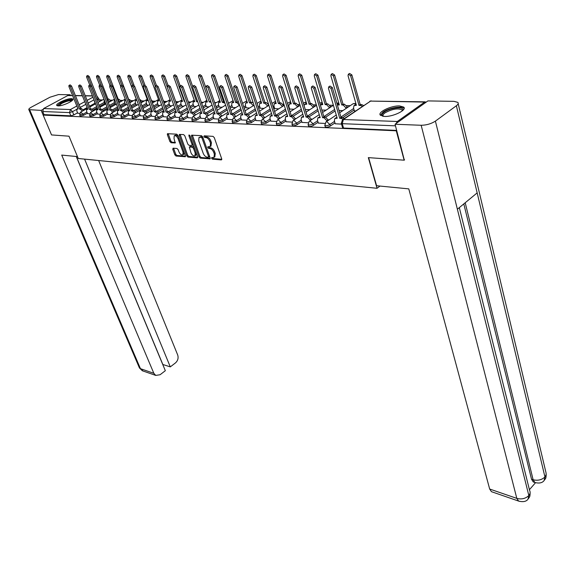 <?xml version="1.0" encoding="UTF-8"?>
<svg xmlns="http://www.w3.org/2000/svg" width="575" height="575" viewBox="0 0 575 575"><rect width="100%" height="100%" fill="white"/><g stroke="black" fill="none" stroke-linecap="round" stroke-linejoin="round"><path stroke-width="0.86" d="M211.6 158.298L212.463 159.153L221.274 159.907L221.706 158.815L214.274 137.605L213.016 136.361L204.19 135.829L203.902 136.62L204.772 137.475L205.908 137.547C207.589 137.878 208.912 139.193 209.882 141.486L210.507 143.254L210.191 146.539L207.841 146.798L207.769 147.509L208.632 148.364L209.767 148.451C211.449 148.796 212.772 150.111 213.728 152.382L214.346 154.136L214.037 157.356L211.665 157.593L211.6 158.298M212.484 157.586L213.382 158.563L221.799 159.275M204.793 135.865L205.706 136.9L206.842 136.965L205.908 137.547M208.653 146.776L209.559 147.782L210.694 147.868L209.767 148.451M384.481 116.438C392.897 116.962 407.251 109.976 403.751 107.101L399.539 105.929C391.108 105.505 377.056 112.341 380.434 115.259L384.481 116.438M58.082 105.893C62.481 106.231 74.692 100.517 72.824 99.015L71.487 98.634C67.052 98.347 55.006 103.967 56.803 105.505L58.082 105.893M173.104 148.185L172.766 149.241L174.843 154.855L176.015 156.033L185.322 156.723L185.394 155.746L177.927 135.362L176.733 134.169L167.44 133.702L167.368 134.708L169.92 141.579L171.091 142.751L175.21 142.952L174.017 138.532L174.218 135.829C175.634 135.341 176.935 136.333 178.128 138.798L183.051 152.202L182.85 154.833C181.441 155.315 180.133 154.323 178.94 151.872L178.121 149.658L176.942 148.479L173.104 148.185M404.599 159.85L404.146 160.188L368.323 157.622L377.035 188.284L78.257 158.492L68.993 136.182L51.549 134.931L43.161 115.101L396.829 130.827M404.146 160.188L396.369 131.157M198.993 156.896L200.201 158.103L210.048 158.837L210.141 157.838L202.695 136.893L201.458 135.664L191.626 135.175L191.533 136.203L198.993 156.896L199.906 156.314L201.121 157.521L210.242 158.298M197.218 157.845L187.939 157.054L186.753 155.861L179.285 135.448L179.364 134.428L183.59 134.586L184.798 135.786L187.838 144.16L189.046 145.36L191.985 145.475L192.072 144.462L188.902 135.7L188.959 134.981L190.016 135.765L197.599 156.774L197.218 157.845L197.656 157.564M94.933 103.234L89.47 106.26M87.127 107.554L83.095 109.782M77.575 112.837L73.83 114.907L72.5 111.672L69.51 112.599L42.708 111.507L43.592 108.553L67.764 95.551L72.529 95.472M350.225 105.678L346.696 105.599M322.582 112.441L333.407 105.29L329.978 105.211M316.343 104.894L313.785 104.837M299.841 104.513L298.102 104.478M283.863 104.147L282.893 104.125M242.873 103.205L242.513 103.198M229.317 102.889L228.361 102.868M216.143 102.587L214.633 102.551M203.342 102.292L201.3 102.242M190.9 102.005L188.363 101.948M178.796 101.725L176.223 101.667M167.016 101.452L164.507 101.394M155.552 101.193L153.108 101.135M144.39 100.934L142.003 100.877M133.515 100.683L131.186 100.632M122.921 100.438L120.642 100.388M112.599 100.201L110.371 100.151M102.53 99.971L100.352 99.921M43.161 115.101L44.031 114.626L42.708 111.507M426.312 102.048L424.666 102.077L397.318 121.483L396.103 123.51M354.337 110.846L355.479 110.975M335.218 123.769L341.536 124.128M318.32 123.079L324.825 123.445M301.968 122.41L308.099 122.755M286.142 121.763L291.92 122.094M289.678 109.042L294.033 109.257M270.811 121.131L276.252 121.447M274.742 108.625L278.767 108.826M255.947 120.527L261.072 120.822M260.252 108.222L263.968 108.409M241.543 119.938L246.366 120.218M246.186 107.834L249.615 108.014M227.563 119.363L232.106 119.636M232.537 107.453L235.685 107.618M214.001 118.809L218.27 119.068M219.276 107.079L222.158 107.245M200.826 118.27L204.837 118.515M206.389 106.72L209.02 106.878M188.039 117.746L191.798 117.976M193.861 106.375L196.255 106.519M175.605 117.235L179.134 117.458M181.686 106.037L183.842 106.174M163.516 116.739L166.829 116.955M169.833 105.707L171.774 105.836M151.764 116.258L154.862 116.459M158.298 105.383L160.037 105.505M140.329 115.791L143.225 115.985M147.063 105.067L148.609 105.182M129.195 115.331L131.898 115.517M136.131 104.765L137.482 104.873M118.364 114.892L120.879 115.065M125.472 104.47L126.651 104.571M107.805 114.461L110.148 114.626M115.086 104.176L116.1 104.276M97.527 114.037L99.698 114.195M104.959 103.895L105.807 103.989M87.501 113.627L89.52 113.778M104.801 103.5L99.525 106.433M97.146 107.762L92.97 110.091M87.343 113.225L83.555 115.331L83.087 114.166L79.652 114.899M114.928 103.766L109.854 106.612M107.432 107.971L103.105 110.4M97.362 113.62L93.538 115.762L93.071 114.59L89.571 115.323M125.307 104.039L120.448 106.785M117.99 108.179L113.498 110.716M107.64 114.03L103.78 116.208L103.306 115.014L99.748 115.755M135.959 104.327L131.33 106.957M128.829 108.388L124.164 111.04M118.191 114.447L114.296 116.667L113.821 115.46L110.199 116.193M146.891 104.614L142.507 107.13M139.962 108.596L135.118 111.37M129.023 114.871L125.084 117.135L124.61 115.913L120.923 116.653M158.118 104.909L153.992 107.295M151.397 108.804L146.373 111.708M140.149 115.309L136.174 117.616L135.7 116.373L131.934 117.113M169.654 105.211L165.801 107.46M163.156 109.006L157.931 112.053M151.577 115.762L147.559 118.105L147.085 116.854L143.254 117.595M181.499 105.527L177.948 107.618M175.246 109.207L169.805 112.413M163.329 116.229L159.268 118.615L158.793 117.343L154.883 118.083M193.674 105.843L190.433 107.769M187.687 109.408L182.016 112.772M175.411 116.703L171.307 119.14L170.833 117.846L166.851 118.587M206.202 106.174L203.291 107.92M200.488 109.602L194.58 113.146M187.838 117.192L183.691 119.679L183.217 118.371L179.148 119.104M219.082 106.512L216.531 108.057M213.67 109.789L207.503 113.527M200.625 117.695L196.434 120.233L195.967 118.903L191.813 119.636M232.336 106.857L230.165 108.186M227.247 109.969L220.8 113.922M213.792 118.206L209.559 120.8L209.084 119.456L204.844 120.182M245.985 107.216L244.217 108.308M241.241 110.148L234.492 114.324M227.348 118.737L223.071 121.382L222.604 120.017L218.263 120.743M260.044 107.575L258.707 108.416M255.667 110.314L248.594 114.741M241.32 119.284L236.993 121.993L236.526 120.606L232.092 121.325M274.527 107.956L273.65 108.51M270.545 110.472L263.127 115.165M255.724 119.844L251.354 122.612L250.887 121.203L246.352 121.922M289.455 108.337L289.074 108.582M285.897 110.616L278.099 115.611M270.581 120.427L266.153 123.258L265.693 121.828L261.05 122.532M301.753 110.745L293.545 116.071M285.904 121.016L281.434 123.92L280.974 122.468C278.918 123.539 277.366 123.855 276.295 123.402L276.223 123.165M318.133 110.86L309.472 116.545M301.731 121.634L297.203 124.603L296.743 123.129C294.666 124.229 293.07 124.538 291.963 124.071L291.877 123.819M335.067 110.953L325.903 117.048M318.076 122.267L313.497 125.314L313.044 123.812C310.924 124.933 309.285 125.249 308.135 124.761L308.049 124.487M354.092 109.997L342.858 117.58M334.966 122.913L330.338 126.04L329.885 124.516C327.728 125.666 326.054 125.983 324.853 125.472L324.767 125.185M377.035 188.284L379.967 186.07M77.733 113.225L79.594 113.368M95.083 103.622L95.536 103.701M80.126 116.057L83.555 115.331M90.045 116.495L93.538 115.762M100.222 116.941L103.78 116.208M110.673 117.401L114.296 116.667M121.397 117.868L125.084 117.135M132.408 118.349L136.174 117.616M143.728 118.845L147.559 118.105M155.358 119.348L159.268 118.615M167.325 119.873L171.307 119.14M179.623 120.405L183.691 119.679M192.28 120.958L196.434 120.233M205.318 121.519L209.559 120.8M218.737 122.101L223.071 121.382M232.566 122.705L236.993 121.993M246.819 123.316L251.354 122.612M261.517 123.956L266.153 123.258M276.683 124.61L276.762 124.847C277.826 125.307 279.385 124.998 281.434 123.92M292.344 125.278L292.423 125.537C293.53 126.018 295.126 125.702 297.203 124.603M308.509 125.975L308.595 126.256C309.745 126.752 311.384 126.435 313.497 125.314M325.22 126.694L325.313 126.989C326.507 127.506 328.181 127.19 330.338 126.04M44.031 114.626L70.833 115.827L73.83 114.907M396.714 130.424L343.519 128.038L342.499 127.434M338.998 110.515L342.844 110.623M321.863 110.033L326.047 110.148M305.289 109.566L309.781 109.696M214.755 156.896L215.273 153.539L214.346 154.136M210.694 147.868C212.376 148.206 213.699 149.522 214.655 151.793L215.273 153.539M210.903 146.093L211.442 142.665L210.507 143.254M206.842 136.965C208.524 137.296 209.846 138.604 210.817 140.904L211.442 142.665M192.359 135.118L199.906 156.314M208.265 157.234L208.553 156.472L202.012 138.108L201.149 137.252L199 137.454L198.706 140.746L203.176 153.237C204.125 155.48 205.433 156.781 207.086 157.133L208.265 157.234M209.185 156.644L209.523 156.091M202.846 137.317L202.077 136.678L201.149 137.252M199.237 137.31L202.077 136.678M197.699 157.227L188.852 156.479L187.939 157.054M180.104 134.377L187.666 155.293L188.852 156.479M192.611 144.979L193.085 144.275M190.972 152.785C192.187 155.286 193.516 156.285 194.982 155.782L195.198 153.13L193.48 148.357L192.273 147.157L189.333 147.042L190.972 152.785M195.723 155.308L196.305 153.187M194.213 147.394L193.193 146.582L192.273 147.157M190.117 146.654L193.193 146.582M183.59 154.366L184.18 152.418M178.688 137.432C177.445 135.477 176.259 134.758 175.138 135.269L174.405 135.714M168.188 133.652L170.833 141.019L172.004 142.197L175.382 142.435M173.571 148.221L175.756 154.294L176.92 155.466L185.495 156.192M362.322 106.339L360.424 105.419L358.973 105.383L350.613 75.699L348.335 74.254L348.033 75.713L356.407 105.326L354.013 105.592L353.524 107.992L354.365 110.939M354.171 105.484L356.162 104.47L354.962 105.29M348.457 74.168L349.586 73.442L351.864 74.894L360.202 104.557L361.653 104.585L363.551 105.513M360.202 104.557L358.973 105.383M343.117 119.341L341.212 118.385L339.76 118.335L341.025 117.48L342.477 117.53L344.382 118.486M334.981 118.371L336.936 117.343M328.842 86.789L330.014 86.034L332.307 87.522L341.025 117.48M339.76 118.335L331.013 88.356L328.72 86.868L328.44 88.334L337.202 118.242L334.822 118.479L334.37 120.894L335.247 123.869M346.315 108.294L343.21 105.031L341.802 104.995L333.363 75.799L331.15 74.369L330.869 75.814L339.322 104.938L337.388 104.988M337.381 104.952L339.077 104.097M331.272 74.29L332.4 73.571L334.614 75.002L343.031 104.183L344.439 104.212L347.401 106.993L346.172 107.812M347.537 107.475L347.401 106.993M343.031 104.183L341.802 104.995M329.576 107.82L326.55 104.65L325.191 104.621L316.674 75.893L314.525 74.477L314.259 75.907L322.783 104.564L320.361 105.017M320.749 104.693L322.539 103.737M314.647 74.398L315.768 73.701L317.918 75.109L326.413 103.823L327.772 103.852L330.668 106.583L329.453 107.388M330.798 107.015L330.668 106.583M326.413 103.823L325.191 104.621M368.618 157.643L376.596 185.739L408.775 188.873L489.67 489.03L516.817 498.381L421.166 125.271L395.061 124.25L404.297 160.08M421.166 125.271C426.463 125.192 431.2 123.812 435.397 121.131L457.377 209.214L477.164 192.884L456.378 105.757L435.397 121.131M456.378 105.757C458.146 104.406 458.642 103.284 457.865 102.386L454.042 101.358L427.915 100.913L395.061 124.25M529.417 489.713L535.505 482.72M492.257 491.956L491.445 491.675L489.67 489.03M534.082 482.224L533.277 481.965L531.523 479.227L463.802 203.917M531.523 479.227L533.126 479.751L534.879 482.49L535.62 482.741M465.204 202.759L533.126 479.751C537.812 480.872 541.751 479.945 544.942 476.97L544.079 480.628M519.304 501.335L518.557 501.062L516.817 498.381C521.554 499.589 525.557 498.64 528.835 495.549L528.023 499.193M77.481 156.616L61.712 155.085L153.827 373.29L155.732 375.403L160.08 374.742L165.334 370.71L76.259 156.501M139.287 367.59L28.836 109.66C28.52 109.085 29.454 108.193 31.632 106.993L49.967 97.225L58.535 94.559L70.186 94.76L70.459 95.428M28.836 109.66L41.163 110.386L42.708 109.552M68.986 95.407L70.186 94.76M162.732 364.457L170.301 366.886L175.476 362.904C177.876 360.69 178.617 358.06 177.711 355.027L98.656 160.526M170.301 366.886L84.583 159.124M51.506 134.852L41.163 110.386M162.804 364.406L76.36 156.508M382.9 116.294C381.304 115.316 381.757 113.907 384.265 112.082C390.432 107.496 405.26 106.167 402.615 110.501L402.507 110.695M402.213 110.939L401.918 109.789C397.692 108.042 392.064 109.049 385.056 112.815C383.094 114.224 382.49 115.388 383.252 116.315L383.273 116.344M404.132 108.467L403.981 108.287C401.846 105.556 388.65 107.956 383.072 112.046L380.42 115.244M58.226 105.893C57.831 105.254 58.815 104.269 61.187 102.947C67.095 100.187 70.761 99.382 72.177 100.532M71.717 100.927C69.755 100.337 66.413 101.186 61.683 103.464L58.844 105.872M72.867 99.669C70.193 99.166 66.103 100.251 60.598 102.932L57.119 105.728M327.189 121.102L324.048 117.774L322.647 117.724L323.912 116.89L325.313 116.933L328.447 120.261M318.054 117.753L319.901 116.754M311.715 86.696L312.886 85.955L315.107 87.422L323.912 116.89M322.647 117.724L313.821 88.241L311.592 86.767L311.334 88.227L320.167 117.638L317.889 117.861L317.465 120.247L318.349 123.179M310.507 120.412L307.445 117.185L306.087 117.142L307.352 116.315L308.71 116.358L311.765 119.578M301.667 117.156L303.428 116.186M295.162 86.602L296.319 85.876L298.482 87.328L307.352 116.315M306.087 117.142L297.196 88.133L295.033 86.681L294.795 88.119L303.693 117.056L301.501 117.264L301.106 119.622L301.997 122.504M313.375 107.36L310.421 104.291L309.098 104.255L300.517 75.986L298.425 74.585L298.181 76.001L306.77 104.204L304.649 104.427L304.096 105.678M304.822 104.319L306.525 103.392M298.547 74.513L299.668 73.823L301.76 75.217L310.313 103.471L311.636 103.5L314.475 106.188L313.26 106.979M314.59 106.562L314.475 106.188M310.313 103.471L309.098 104.255M297.67 106.914L294.788 103.931L293.509 103.903L284.869 76.073L282.835 74.692L282.605 76.087L291.252 103.852L289.211 104.068L288.837 106.368L289.699 109.135M289.383 103.953L291.007 103.062M282.957 74.621L284.072 73.938L286.113 75.318L294.723 103.133L296.003 103.162L298.784 105.807L297.57 106.583M294.723 103.133L293.509 103.903M282.454 106.483L279.637 103.593L278.393 103.565L269.711 76.166L267.727 74.793L267.519 76.173L276.208 103.514L274.239 103.716L273.894 105.987L274.764 108.718M274.419 103.608L275.964 102.738M267.849 74.721L268.963 74.053L270.947 75.418L279.608 102.803L280.844 102.832L283.568 105.433L282.361 106.202M279.608 102.803L278.393 103.565M294.364 119.744L291.381 116.617L290.066 116.567L291.317 115.755L292.639 115.805L295.615 118.924M285.811 116.574L287.478 115.64M279.134 86.516L280.291 85.804L282.397 87.235L291.317 115.755M290.066 116.567L281.118 88.025L279.012 86.595L278.789 88.011L287.744 116.488L285.638 116.682L285.272 119.018L286.17 121.857M278.731 119.097L275.82 116.064L274.548 116.021L275.799 115.223L277.071 115.266L279.982 118.292M270.444 116.013L272.033 115.115M263.623 86.437L264.773 85.733L266.822 87.141L275.799 115.223M274.548 116.021L265.549 87.925L263.501 86.509L263.293 87.91L272.298 115.934L270.272 116.128L269.934 118.428L270.839 121.224M263.587 118.472L260.748 115.525L259.512 115.482L260.755 114.698L261.992 114.741L264.831 117.681M255.552 115.474L257.068 114.597M248.594 86.351L249.744 85.661L251.735 87.055L260.755 114.698M259.512 115.482L250.47 87.824L248.472 86.43L248.285 87.81L257.334 115.403L255.379 115.582L255.07 117.861L255.983 120.613M267.698 106.073L264.946 103.263L263.738 103.234L255.013 76.245L253.079 74.894L252.885 76.259L261.618 103.184L259.72 103.378L259.404 105.62L260.281 108.308M259.9 103.27L261.373 102.429M253.201 74.822L254.308 74.161L256.242 75.512L264.946 102.479L266.153 102.508L268.719 104.794M264.946 102.479L263.738 103.234M248.91 117.868L246.136 115.007L244.936 114.964L246.172 114.195L247.372 114.231L250.147 117.092M241.119 114.95L242.564 114.109M234.039 86.279L235.175 85.596L237.123 86.976L246.172 114.195M244.936 114.964L235.858 87.731L233.917 86.351L233.745 87.716L242.822 114.892L240.947 115.058L240.659 117.314L241.572 120.024M253.381 105.671L250.693 102.939L249.521 102.911L240.76 76.324L238.877 74.994L238.697 76.338L247.458 102.868L245.633 103.047L245.338 105.268L246.215 107.913M245.812 102.939L247.214 102.127M238.999 74.922L240.098 74.268L241.982 75.605L250.722 102.17L253.187 102.76M250.722 102.17L249.521 102.911M234.672 117.286L231.962 114.504L230.798 114.461L232.034 113.699L233.198 113.742L235.908 116.524M227.111 114.439L228.491 113.627M219.916 86.2L221.059 85.531L222.949 86.89L232.034 113.699M230.798 114.461L221.691 87.637L219.801 86.272L219.643 87.623L228.749 114.389L226.938 114.547L226.679 116.775L227.592 119.449M239.48 105.29L236.857 102.63L235.721 102.602L226.931 76.403L225.091 75.088L224.926 76.417L233.716 102.558L231.955 102.731L231.682 104.923L232.566 107.532M232.127 102.623L233.479 101.84M225.206 75.016L226.306 74.376L228.146 75.692L236.914 101.876L238.51 101.983M236.914 101.876L235.721 102.602M220.865 116.725L218.213 114.015L217.084 113.972L218.313 113.225L219.442 113.268L222.087 115.97M213.519 113.951L214.842 113.167M206.224 86.128L207.359 85.467L209.199 86.811L218.313 113.225M217.084 113.972L207.956 87.544L206.109 86.2L205.965 87.537L215.1 113.907L213.347 114.058L213.117 116.258L214.029 118.896M224.911 103.112L222.317 102.3L213.498 76.482L211.708 75.181L211.55 76.497L220.369 102.257L218.673 102.415L218.421 104.593L219.305 107.166M218.845 102.314L220.132 101.559M211.823 75.109L212.915 74.477L214.712 75.778L223.502 101.581L224.401 101.603M223.502 101.581L222.317 102.3M207.46 116.179L204.865 113.541L203.773 113.505L206.087 112.801L208.675 115.438M200.323 113.476L201.588 112.722M192.934 86.063L194.062 85.409L195.859 86.739L204.995 112.765M203.773 113.505L194.623 87.458L192.819 86.128L192.69 87.45L201.839 113.433L200.158 113.577L199.942 115.755L200.862 118.349M211.047 102.221L209.293 102.005L200.459 76.554L198.706 75.267L198.569 76.568L207.403 101.962L205.757 102.12L205.534 104.269L206.418 106.799M205.929 102.012L207.165 101.286M198.821 75.203L199.906 74.578L201.66 75.864L210.73 101.301M210.472 101.301L209.293 102.005M194.436 115.647L191.906 113.081L190.842 113.045L193.121 112.355L195.651 114.921M187.507 113.009L188.722 112.283M180.032 85.991L181.154 85.352L182.915 86.66L192.057 112.319M190.842 113.045L181.678 87.378L179.917 86.063L179.803 87.364L188.967 112.973L187.335 113.11L187.148 115.266L188.068 117.825M197.721 101.746L196.636 101.718L187.788 76.626L186.07 75.354L185.948 76.64L194.796 101.674L193.207 101.825L193.006 103.953L193.89 106.454M193.38 101.725L194.566 101.028M186.185 75.289L187.27 74.678L188.981 75.943L192.647 86.351M197.527 101.193L196.636 101.718M181.793 115.137L179.314 112.635L178.279 112.599L180.521 111.917L183.001 114.418M175.052 112.563L176.216 111.866M167.498 85.927L168.619 85.294L170.337 86.588L179.486 111.881M178.279 112.599L169.107 87.292L167.39 85.991L167.282 87.278L176.46 112.535L174.886 112.657L174.714 114.792L175.634 117.314M184.841 101.452L184.331 101.444L175.468 76.698L173.794 75.44L173.679 76.712L182.541 101.401L181.01 101.538L180.823 103.644L181.707 106.109M181.175 101.444L182.318 100.769M173.909 75.375L174.987 74.772L176.662 76.022L180.191 85.905M188.463 102.228L188.801 103.184M184.748 101.193L184.331 101.444M169.496 114.641L167.073 112.197L166.067 112.161L168.274 111.493L170.696 113.929M162.941 112.125L164.062 111.464M155.322 85.869L156.436 85.237L158.111 86.523L167.268 111.457M166.067 112.161L156.889 87.213L155.214 85.927L155.121 87.199L164.299 112.096L162.775 112.218L162.624 114.332L163.544 116.818M167.181 86.933L163.494 76.77L161.855 75.526L161.755 76.777L170.624 101.128L169.136 101.265L168.971 103.342L169.855 105.778M169.302 101.171L170.401 100.524M161.963 75.462L163.041 74.858L164.673 76.101L168.116 85.582M175.533 100.948L176.856 102.832L176.324 103.141M157.55 114.159L155.171 111.773L154.193 111.737L156.371 111.076L158.743 113.455M151.167 111.701L152.246 111.068M143.484 85.804L144.591 85.186L146.23 86.451L155.394 111.047M154.193 111.737L145.015 87.134L143.376 85.869L143.297 87.127L152.476 111.679L151.002 111.794L150.873 113.879L151.793 116.337M155.192 85.941L151.843 76.834L150.24 75.605L150.147 76.842L159.016 100.869L157.579 100.999L157.435 103.054L158.326 105.455M157.744 100.905L158.801 100.287M150.348 75.548L151.419 74.951L153.022 76.18L156.364 85.28M163.185 100.323L165.133 102.544M145.921 113.692L143.599 111.363L142.65 111.327L144.785 110.68L147.107 113.002M139.711 111.291L140.753 110.688M131.97 85.747L133.077 85.136L134.679 86.387L143.836 110.644M142.65 111.327L133.472 87.062L131.862 85.804L131.797 87.048L140.976 111.27L139.553 111.378L139.438 113.44L140.357 115.862M143.772 85.646L140.501 76.899L138.934 75.684L138.855 76.906L147.725 100.618L146.33 100.74L146.201 102.774L147.092 105.139M152.562 102.911L151.944 101.782M146.488 100.647L147.516 100.057M139.042 75.627L140.106 75.038L141.673 76.252L144.972 85.107M151.282 100.007L153.719 102.249M134.607 113.232L132.336 110.961L131.409 110.932L132.595 110.256L133.515 110.285L135.793 112.556M120.772 85.689L121.871 85.086L123.438 86.322L132.595 110.256M131.409 110.932L122.238 86.983L120.664 85.747L120.606 86.976L129.778 110.874L128.405 110.975L128.304 113.016L129.224 115.41M132.645 85.373L129.468 76.964L127.93 75.756L127.866 76.971L136.728 100.366L135.377 100.481L135.269 102.494L136.153 104.837M141.457 102.609L140.113 100.776M136.519 99.834L135.535 100.395M128.031 75.706L129.095 75.124L130.633 76.324L134.068 85.438M139.725 99.755L140.386 99.77L142.6 101.955M123.603 112.793L121.375 110.573L120.47 110.544L122.547 109.904L124.775 112.125M109.868 85.632L110.961 85.035L112.506 86.257L121.648 109.875M120.47 110.544L111.306 86.911L109.767 85.689L109.724 86.904L118.881 110.486L117.552 110.587L117.472 112.607L118.392 114.964M125.652 100.115L124.703 100.237L124.61 102.228L125.501 104.535M130.633 102.314L128.757 100.23M121.814 85.114L118.716 77.021L117.214 75.835L117.156 77.028L120.549 85.883M117.314 75.778L118.371 75.203L119.873 76.396L128.714 99.518L129.598 99.54L131.768 101.674M112.88 112.362L110.695 110.192L109.818 110.163L111.866 109.538L114.044 111.701M99.259 85.582L100.345 84.985L101.854 86.2L110.989 109.502M109.818 110.163L100.668 86.847L99.159 85.632L99.123 86.832L108.272 110.105L106.979 110.206L106.921 112.197L107.834 114.526M114.763 99.87L114.303 99.993L114.224 101.969L115.115 104.247M120.082 102.034L117.796 99.942M111.298 84.963L108.244 77.086L106.77 75.907L106.727 77.093L110.012 85.56M106.871 75.857L107.92 75.289L109.394 76.461L118.227 99.288L119.09 99.31L121.217 101.394M118.227 99.288L117.667 99.604M102.436 111.945L100.294 109.825L99.439 109.796L100.603 109.142L101.459 109.178L103.593 111.298M88.924 85.524L90.009 84.942L91.483 86.142L100.603 109.142M99.439 109.796L90.304 86.775L88.83 85.582L88.802 86.767L97.937 109.739L96.679 109.832L96.636 111.809L97.556 114.109M109.803 101.761L107.144 99.698M101.214 85.229L98.038 77.143L96.593 75.979L96.557 77.151L99.763 85.308M104.197 99.741L104.104 101.71L104.988 103.96M96.693 75.929L97.743 75.368L99.188 76.525L108.007 99.065L108.847 99.087L110.932 101.128M108.007 99.065L107.094 99.576M92.259 111.543L90.16 109.466L89.333 109.437L91.317 108.826L93.416 110.896M78.854 85.474L79.932 84.899L81.384 86.078L90.483 108.797M89.333 109.437L80.212 86.71L78.761 85.524L78.739 86.703L87.86 109.379L86.645 109.466L86.617 111.421L87.529 113.692M99.784 101.487L97.736 99.489L96.916 99.468L88.09 77.201L86.674 76.044L86.645 77.208L89.772 85.071M94.034 99.921L95.112 103.687M86.767 76.001L87.817 75.44L89.233 76.59L98.038 98.85L98.857 98.871L100.905 100.869M98.038 98.85L96.916 99.468M82.34 111.147L80.284 109.113L79.472 109.085L80.622 108.452L81.434 108.481L83.49 110.515M69.043 85.423L70.114 84.856L71.537 86.027L80.622 108.452M79.472 109.085L70.373 86.645L68.95 85.474L68.942 86.638L78.042 109.034L76.863 109.113L76.849 111.047L77.762 113.297M213.382 158.563L212.463 159.153M205.706 136.9L204.772 137.475M209.559 147.782L208.632 148.364M93.998 99.842L88.176 103.047M85.833 104.334L80.205 107.432M76.669 109.379L72.5 111.672L70.416 109.538L76.82 106.023M79.127 104.765L84.762 101.674M87.112 100.381L92.942 97.189M92.474 96.003L85.301 95.874M82.405 95.817L75.447 95.694M72.601 95.637L67.764 95.551M43.592 108.553L70.416 109.538L69.51 112.599L70.833 115.827M424.666 102.077L370.609 101.092L343.39 119.514L397.318 121.483M104.348 102.35L99.073 105.282M96.686 106.605L92.108 109.157M86.875 112.067L83.087 114.166L80.586 112.118L79.688 114.986L80.162 116.15M114.475 102.602L109.394 105.448M106.972 106.799L102.206 109.473M96.895 112.448L93.071 114.59L90.519 112.513L89.607 115.41L90.081 116.588M124.854 102.86L119.995 105.606M117.53 106.993L112.571 109.796M107.173 112.837L103.306 115.014L101.121 112.793L100.704 112.923L99.791 115.848L100.258 117.041M135.506 103.126L130.877 105.764M128.369 107.187L123.201 110.127M117.717 113.239L113.821 115.46L111.593 113.21L111.162 113.333L110.235 116.301L110.709 117.501M146.438 103.399L142.054 105.915M139.502 107.381L134.112 110.465M128.548 113.656L124.61 115.913L122.353 113.627L121.9 113.764L120.966 116.761L121.44 117.976M157.665 103.68L153.539 106.066M150.938 107.568L145.317 110.817M139.675 114.073L135.7 116.373L133.4 114.066L132.926 114.202L131.984 117.228L132.458 118.464M169.201 103.974L165.348 106.217M162.696 107.755L156.817 111.183M151.11 114.511L147.085 116.854L144.749 114.511L144.253 114.655L143.304 117.717L143.779 118.968M181.046 104.269L177.488 106.361M174.793 107.942L168.633 111.557M162.862 114.957L158.793 117.343L156.414 114.964L155.897 115.122L154.934 118.213L155.408 119.485M193.222 104.571L189.98 106.49M187.227 108.122L180.773 111.952M174.944 115.417L170.833 117.846L168.41 115.438L167.871 115.597L166.901 118.723L167.375 120.01M205.749 104.88L202.838 106.619M200.035 108.301L193.243 112.362M187.371 115.884L183.217 118.371L180.751 115.92L180.191 116.093L179.206 119.255L179.68 120.556M218.629 105.196L216.078 106.742M213.217 108.474L206.051 112.801M200.158 116.366L195.967 118.903L193.452 116.423L192.862 116.596L191.87 119.794L192.338 121.117M231.883 105.527L229.713 106.857M226.794 108.639L219.226 113.261M213.325 116.862L209.084 119.456L206.526 116.933L205.908 117.12L204.901 120.347L205.376 121.692M245.532 105.865L243.764 106.957M240.788 108.79L232.789 113.728M226.888 117.372L222.604 120.017L219.988 117.465L219.341 117.659L218.327 120.923L218.802 122.288M259.591 106.21L258.254 107.043M255.214 108.941L246.768 114.217M240.86 117.904L236.526 120.606L233.867 118.004L233.184 118.213L232.163 121.519L232.631 122.899M274.081 106.562L273.204 107.115M270.099 109.077L261.172 114.712M255.264 118.443L250.887 121.203L248.17 118.565L247.451 118.781L246.423 122.123L246.891 123.532M289.009 106.928L288.636 107.173M285.452 109.2L276.022 115.23M270.121 118.996L265.693 121.828L262.919 119.147L262.171 119.37L261.122 122.755L261.589 124.178M301.314 109.308L291.345 115.762M285.452 119.571L280.974 122.468L278.142 119.744L277.351 119.981L276.295 123.402L276.762 124.847M317.695 109.401L307.316 116.2M301.278 120.161L296.743 123.129L293.861 120.362L293.027 120.613L291.963 124.071L292.423 125.537M334.628 109.473L323.833 116.639M317.623 120.772L313.044 123.812L310.09 121.002L309.213 121.26L308.135 124.761L308.595 126.256M353.668 108.495L340.91 117.084M334.513 121.397L329.885 124.516L326.866 121.656L325.946 121.936L324.853 125.472L325.313 126.989M339.652 112.757L353.021 103.802L353.956 103.507L355.889 104.485M336.864 103.169L338.963 104.104M319.808 103.162L320.778 102.817L322.518 103.665M303.356 103.256L304.966 102.487L306.439 103.126M287.428 103.327L289.642 102.163L290.871 102.63M272.004 103.363L274.778 101.854L275.784 102.185M257.061 103.385L259.67 101.768L261.165 101.782M242.578 103.385L245.705 101.466L246.977 101.401M228.534 103.371L232.142 101.171L233.213 101.056M214.899 103.335L219.851 100.74M201.667 103.292L206.878 100.445M188.816 103.234L194.264 100.172M176.331 103.169L182.016 99.921M164.198 103.09L169.999 99.727M152.397 103.004L158.513 99.489M140.918 102.911L147.236 99.302M395.485 125.839L342.247 123.675L341.227 123.086M343.519 128.038L342.247 123.675L343.39 119.514L342.42 119.808L341.32 123.395L342.592 127.751M96.995 96.205L97.915 97.283L97.621 97.8M342.578 119.701L370.609 101.092L425.148 101.84M214.655 151.793L213.728 152.382M210.817 140.904L209.882 141.486M221.756 159.598L221.274 159.907M192.467 135.628L191.533 136.203M210.198 158.621L209.738 158.916M201.121 157.521L200.201 158.103M209.451 155.897L208.553 156.472M202.925 137.54L202.012 138.108M200.898 136.598L199.963 137.181M187.666 155.293L186.753 155.861M180.212 134.881L179.285 135.448M192.956 143.908L192.072 144.462M189.678 135.218L188.902 135.7M196.082 152.576L195.198 153.13M194.357 147.811L193.48 148.357M190.541 146.388L189.621 146.963M183.907 151.671L183.051 152.202M178.998 138.273L178.128 138.798M175.332 142.78L174.929 143.024M172.004 142.197L171.091 142.751M170.833 141.019L169.92 141.579M168.288 134.155L167.368 134.708M185.452 156.537L185.035 156.803M176.92 155.466L176.015 156.033M175.756 154.294L174.843 154.855M173.672 148.681L172.766 149.241M361.653 104.585L360.424 105.419M351.864 74.894L350.613 75.699M341.212 118.385L342.477 117.53M335.757 118.191L336.95 117.393M331.013 88.356L332.307 87.522M339.085 104.14L337.92 104.909M344.439 104.212L343.21 105.031M334.614 75.002L333.363 75.799M322.553 103.802L321.432 104.535M327.772 103.852L326.55 104.65M317.918 75.109L316.674 75.893M459.317 207.611L529.589 490.418C530.488 492.099 530.236 493.81 528.835 495.549L457.377 209.214M477.164 192.884L544.949 476.97L546.085 474.871L546.099 473.096L458.167 103.673M29.742 109.94L140.444 368.676L153.827 373.29M155.732 375.403L142.341 370.767L139.43 367.942L143.161 371.055M324.048 117.774L325.313 116.933M327.038 120.613L328.303 119.765M318.78 117.587L319.93 116.826M313.821 88.241L315.107 87.422M307.445 117.185L308.71 116.358M310.378 119.974L311.636 119.147M302.342 117.005L303.456 116.279M297.196 88.133L298.482 87.328M306.547 103.471L305.454 104.176M311.636 103.5L310.421 104.291M301.76 75.217L300.517 75.986M291.036 103.155L289.98 103.823M296.003 103.162L294.788 103.931M286.113 75.318L284.869 76.073M275.993 102.846L274.972 103.486M280.844 102.832L279.637 103.593M270.947 75.418L269.711 76.166M291.381 116.617L292.639 115.805M294.249 119.363L295.5 118.543M286.443 116.438L287.514 115.747M281.118 88.025L282.397 87.235M275.82 116.064L277.071 115.266M278.631 118.759L279.874 117.961M271.033 115.891L272.076 115.23M265.549 87.925L266.822 87.141M260.748 115.525L261.992 114.741M263.494 118.184L264.737 117.393M256.105 115.359L257.111 114.727M250.47 87.824L251.735 87.055M261.409 102.544L260.425 103.162M268.812 105.081L267.619 105.829M266.153 102.508L264.946 103.263M256.242 75.512L255.013 76.245M246.136 115.007L247.372 114.231M248.831 117.623L250.068 116.847M241.637 114.849L242.607 114.245M235.858 87.731L237.123 86.976M247.257 102.249L246.301 102.839M253.949 105.074L253.309 105.469M251.893 102.199L250.693 102.939M241.982 75.605L240.76 76.324M231.962 114.504L233.198 113.742M234.607 117.077L235.836 116.315M227.599 114.346L228.541 113.771M221.691 87.637L222.949 86.89M233.522 101.962L232.588 102.53M238.05 101.897L236.857 102.63M228.146 75.692L226.931 76.403M218.213 114.015L219.442 113.268M220.807 116.552L222.029 115.798M213.979 113.864L214.892 113.311M207.956 87.544L209.199 86.811M220.175 101.689L219.276 102.228M224.437 101.71L223.416 102.321M214.712 75.778L213.498 76.482M204.865 113.541L206.087 112.801M207.41 116.042L208.632 115.302M200.754 113.397L201.638 112.858M194.623 87.458L195.859 86.739M207.216 101.416L206.339 101.94M210.874 101.725L210.364 102.027M201.66 75.864L200.459 76.554M191.906 113.081L193.121 112.355M194.4 115.546L195.615 114.813M187.91 112.937L188.772 112.427M181.678 87.378L182.915 86.66M194.616 101.15L193.768 101.653M188.981 75.943L187.788 76.626M179.314 112.635L180.521 111.917M181.765 115.058L182.972 114.339M175.433 112.492L176.266 112.003M169.107 87.292L170.337 86.588M182.361 100.898L181.535 101.38M176.662 76.022L175.468 76.698M167.073 112.197L168.274 111.493M169.481 114.59L170.682 113.879M163.3 112.06L164.112 111.586M156.889 87.213L158.111 86.523M170.444 100.647L169.639 101.107M164.673 76.101L163.494 76.77M155.171 111.773L156.371 111.076M157.536 114.138L158.736 113.433M151.505 111.643L152.289 111.191M145.015 87.134L146.23 86.451M158.844 100.402L158.067 100.848M153.022 76.18L151.843 76.834M143.599 111.363L144.785 110.68M140.027 111.234L140.796 110.795M133.472 87.062L134.679 86.387M147.552 100.158L146.798 100.596M141.673 76.252L140.501 76.899M132.336 110.961L133.515 110.285M128.857 110.838L129.605 110.414M122.238 86.983L123.438 86.322M136.562 99.928L135.822 100.345M140.386 99.77L139.847 100.079M130.633 76.324L129.468 76.964M121.375 110.573L122.547 109.904M117.99 110.45L118.709 110.041M111.306 86.911L112.506 86.257M125.558 99.863L125.134 100.108M129.598 99.54L128.692 100.05M119.873 76.396L118.716 77.021M110.695 110.192L111.866 109.538M107.403 110.077L108.107 109.681M100.668 86.847L101.854 86.2M119.09 99.31L117.961 99.942M109.394 76.461L108.244 77.086M100.294 109.825L101.459 109.178M97.089 109.71L97.772 109.329M90.304 86.775L91.483 86.142M108.847 99.087L107.719 99.712M99.188 76.525L98.038 77.143M90.16 109.466L91.317 108.826M87.033 109.351L87.702 108.984M80.212 86.71L81.384 86.078M98.857 98.871L97.736 99.489M89.233 76.59L88.09 77.201M80.284 109.113L81.434 108.481M77.237 109.006L77.884 108.646M70.373 86.645L71.537 86.027M326.104 121.828L336.26 115.029M355.889 103.493L353.215 103.68M309.379 121.153L319.269 114.626M338.768 103.054L336.842 103.105M293.192 120.506L302.824 114.231M306.065 112.118L316.473 105.333M322.216 102.652L320.138 102.954M277.524 119.873L286.911 113.836M290.08 111.794L300.092 105.354M306.18 102.278L304.369 102.609M262.344 119.262L271.501 113.448M274.598 111.478L284.244 105.347M290.655 101.94L289.081 102.278M247.624 118.673L256.565 113.059M259.598 111.155L268.892 105.326M275.605 101.624L274.253 101.962M233.357 118.105L242.089 112.686M245.058 110.838L254.013 105.282M261.014 101.329L259.864 101.653M219.513 117.552L228.045 112.312M230.956 110.522L239.595 105.218M246.862 101.049L245.899 101.351M206.073 117.013L214.417 111.945M217.271 110.213L225.608 105.146M233.127 100.79L232.336 101.056M193.028 116.495L201.193 111.586M203.988 109.904L212.031 105.06M219.787 100.546L219.161 100.776M180.356 115.992L188.341 111.234M191.087 109.595L198.857 104.966M206.827 100.309L206.353 100.503M168.037 115.503L175.857 110.882M178.552 109.293L186.063 104.858M156.062 115.029L163.724 110.544M166.369 108.998L173.628 104.751M144.411 114.562L151.922 110.206M154.517 108.704L161.546 104.628M133.084 114.116L140.444 109.882M142.995 108.416L149.795 104.506M122.051 113.677L129.274 109.559M131.776 108.129L138.359 104.377M111.313 113.253L118.4 109.243M120.858 107.848L127.233 104.24M129.749 102.817L136.261 99.13M100.855 112.837L107.812 108.927M110.228 107.568L116.402 104.104M118.874 102.717L125.271 99.123M90.663 112.434L97.491 108.625M99.87 107.295L105.858 103.96M108.287 102.609L114.483 99.152M118.436 99.295L118.083 98.914M80.73 112.039L87.436 108.323M89.779 107.029L95.579 103.816M97.966 102.494L103.974 99.173M108.316 99.073L107.812 98.577M98.541 98.864L97.951 97.369M92.403 95.831L85.237 95.702M82.34 95.644L75.382 95.522M371.155 100.848L369.818 101.272M214.957 156.767L214.037 157.356M211.118 145.957L210.191 146.539M209.401 156.587L208.481 157.169M192.905 144.9L191.985 145.475M195.895 155.207L194.982 155.782M190.253 146.467L189.398 146.999M183.763 154.265L182.85 154.833M544.065 480.643C542.196 482.964 539.134 483.582 534.879 482.49L533.277 481.965M544.697 479.888C545.387 478.041 546.006 479.737 546.2 474.159M528.001 499.208C526.254 501.601 523.099 502.219 518.557 501.062L491.445 491.675M528.626 498.453C529.359 496.577 530.042 497.957 530.121 492.552M402.213 110.917L401.918 109.789M128.556 110.889L129.562 110.314M117.702 110.501L118.673 109.947M125.522 99.777L124.854 100.151M107.13 110.12L108.071 109.588M96.83 109.746L97.736 109.243M86.789 109.387L87.666 108.905M77 109.042L77.855 108.567"/></g></svg>
